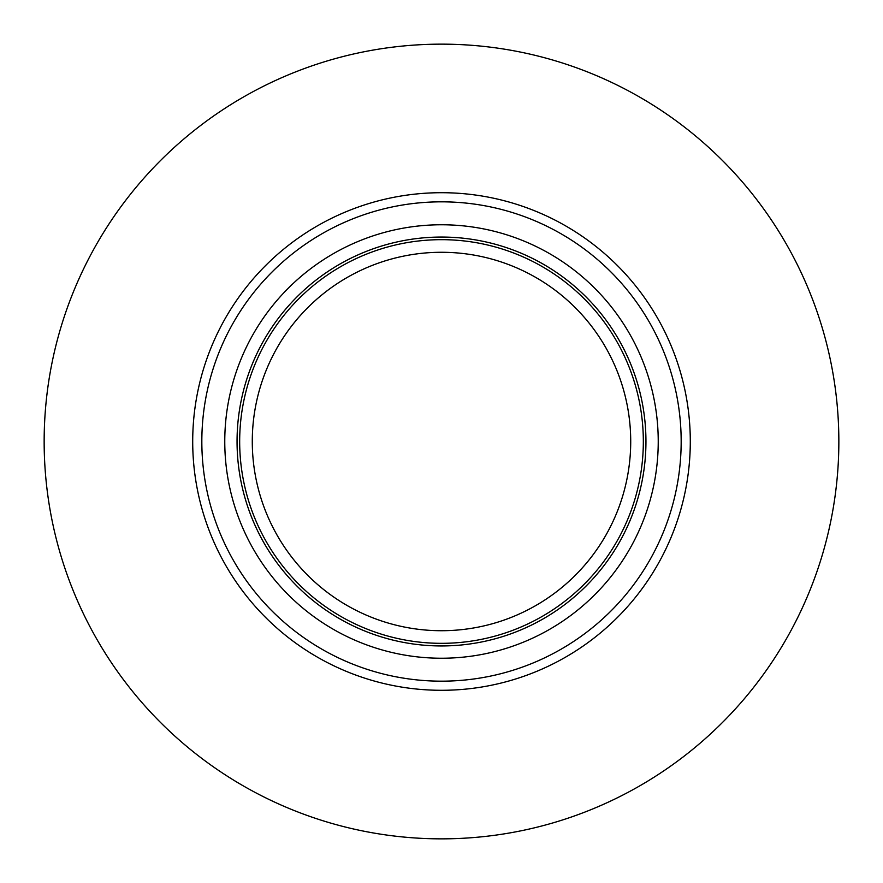 <?xml version="1.0" encoding="UTF-8"?>
<svg xmlns="http://www.w3.org/2000/svg" width="883" height="883" viewBox="0 0 883 883"><rect width="100%" height="100%" fill="white"/><g stroke="black" fill="none" stroke-linecap="round" stroke-linejoin="round"><path stroke-width="1.32" d="M441.5 838.85A397.35 397.35 0 0 1 44.15 441.5A397.35 397.35 0 0 1 441.5 44.15A397.35 397.35 0 0 1 838.85 441.5A397.35 397.35 0 0 1 441.5 838.85M441.5 630.716A189.216 189.216 0 0 1 252.284 441.5A189.216 189.216 0 0 1 441.5 252.284A189.216 189.216 0 0 1 630.716 441.5A189.216 189.216 0 0 1 441.5 630.716M441.5 239.668A201.832 201.832 0 0 0 266.71 542.416A201.832 201.832 0 0 0 616.29 542.416A201.832 201.832 0 0 0 441.5 239.668M441.5 201.832A239.668 239.668 0 0 1 681.168 441.5A239.668 239.668 0 0 1 441.5 681.168A239.668 239.668 0 0 1 201.832 441.5A239.668 239.668 0 0 1 441.5 201.832M441.5 237.052A204.448 204.448 0 0 1 645.948 441.5A204.448 204.448 0 0 1 441.5 645.948A204.448 204.448 0 0 1 237.052 441.5A204.448 204.448 0 0 1 441.5 237.052M441.5 224.768A216.732 216.732 0 0 0 224.768 441.5A216.732 216.732 0 0 0 441.5 658.232A216.732 216.732 0 0 0 658.232 441.5A216.732 216.732 0 0 0 441.5 224.768M441.5 690.296A248.796 248.796 0 0 1 192.704 441.5A248.796 248.796 0 0 1 441.5 192.704A248.796 248.796 0 0 1 690.296 441.5A248.796 248.796 0 0 1 441.5 690.296"/></g></svg>
